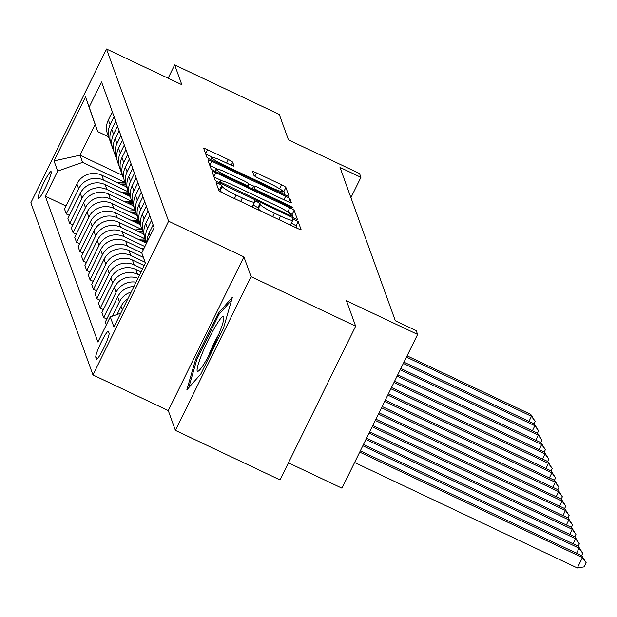 <?xml version="1.0" encoding="UTF-8"?>
<svg xmlns="http://www.w3.org/2000/svg" width="617" height="617" viewBox="0 0 617 617"><rect width="100%" height="100%" fill="white"/><g stroke="black" fill="none" stroke-linecap="round" stroke-linejoin="round"><path stroke-width="0.93" d="M218.765 183.565L216.081 182.725L218.912 190.584A4.581 0.548 26.2 0 0 223.285 193.268L297.209 228.282A4.581 0.548 26.2 0 0 301.05 229.563A4.581 0.548 26.2 0 0 301.05 229.485L298.219 221.626L292.466 218.85L292.836 219.922A14.654 1.758 26.2 0 1 292.836 220.161A14.654 1.758 26.2 0 1 280.542 216.066L274.388 213.143A14.654 1.758 26.2 0 1 260.389 204.551L260.019 203.533L256.957 201.659L254.273 200.756L254.644 201.828A14.654 1.758 26.2 0 1 254.644 202.075A14.654 1.758 26.2 0 1 242.35 197.972L236.195 195.057A14.654 1.758 26.2 0 1 222.197 186.465L221.827 185.447L218.765 183.565M297.047 228.197L296.168 225.783L291.363 223.169M261.407 211.322A14.654 1.758 26.2 0 1 258.346 208.708L257.975 207.69L253.171 205.075M38.138 198.396A14.924 1.828 -64.7 0 0 38.293 198.589A14.924 1.828 -64.7 0 0 45.943 186.704A14.924 1.828 -64.7 0 0 51.219 171.804A14.924 1.828 -64.7 0 0 51.064 171.611A14.924 1.828 -64.7 0 0 43.414 183.504A14.924 1.828 -64.7 0 0 38.138 198.396M232.702 162.248A4.581 0.548 26.2 0 0 228.329 159.564L207.59 149.738A4.581 0.548 26.2 0 0 203.749 148.458A4.581 0.548 26.2 0 0 203.749 148.535L206.896 157.266A4.581 0.548 26.2 0 0 211.269 159.95L285.193 194.957A4.581 0.548 26.2 0 0 289.034 196.237A4.581 0.548 26.2 0 0 289.034 196.16L285.887 187.437A4.581 0.548 26.2 0 0 281.506 184.753L256.456 172.883A4.581 0.548 26.2 0 0 252.615 171.603A4.581 0.548 26.2 0 0 252.615 171.68L253.965 175.413A4.581 0.548 26.2 0 0 258.338 178.097L270.763 183.982A12.247 1.473 26.2 0 1 282.463 191.37A12.247 1.473 26.2 0 1 272.19 187.938L223.524 164.893A12.247 1.473 26.2 0 1 211.824 157.505A12.247 1.473 26.2 0 1 222.097 160.937L230.21 164.778A4.581 0.548 26.2 0 0 234.051 166.058A4.581 0.548 26.2 0 0 234.044 165.981L232.702 162.248L231.228 165.24M251.05 276.647L243.916 256.865L168.271 410.606L175.405 430.388L251.05 276.647L355.654 326.185L346.476 300.757L417.609 334.445L416.244 330.673L395.327 320.763L340.013 167.423L360.937 177.334L359.572 173.562L288.447 139.874L279.277 114.446L174.673 64.908L168.132 78.205M243.916 256.865L168.611 221.202L106.502 49.021L181.814 84.683L174.673 64.908M215.881 172.745A4.581 0.548 26.2 0 0 212.04 171.464A4.581 0.548 26.2 0 0 212.047 171.541L215.194 180.264A4.581 0.548 26.2 0 0 219.567 182.948L293.491 217.963A4.581 0.548 26.2 0 0 297.332 219.243A4.581 0.548 26.2 0 0 297.332 219.166L294.178 210.436A4.581 0.548 26.2 0 0 289.805 207.752L215.881 172.745L213.922 176.74M211.045 168.765L207.898 160.034A4.581 0.548 26.2 0 1 207.89 159.957A4.581 0.548 26.2 0 1 211.739 161.245L285.656 196.252A4.581 0.548 26.2 0 1 290.029 198.936L291.378 202.669A4.581 0.548 26.2 0 1 291.378 202.746A4.581 0.548 26.2 0 1 287.537 201.466L257.559 187.267A4.581 0.548 26.2 0 0 253.718 185.987A4.581 0.548 26.2 0 0 253.718 186.064L254.613 188.54A4.581 0.548 26.2 0 0 258.986 191.224L290.198 206.009L293.26 207.937L290.576 207.042L215.418 171.449A4.581 0.548 26.2 0 1 211.045 168.765M355.654 326.185L280.002 479.926L175.405 430.388M109.078 333.172L108.476 331.514A14.461 1.774 -64.7 0 0 108.33 331.329A14.461 1.774 -64.7 0 0 100.91 342.851A14.461 1.774 -64.7 0 0 95.797 357.282L96.399 358.94A14.461 1.774 -64.7 0 0 96.545 359.125A14.461 1.774 -64.7 0 0 103.965 347.61A14.461 1.774 -64.7 0 0 109.078 333.172M168.611 221.202L92.959 374.943L30.85 202.762L106.502 49.021M93.198 281.367L90.074 279.887L102.437 254.744A18.657 18.379 -19.8 0 1 127.357 246.052L141.771 252.877L154.142 227.75L101.543 81.938L89.172 107.08L97.733 131.629L95.149 124.464L80.017 155.214L82.601 162.371L124.973 182.439M145.365 263.204L141.771 252.885L145.435 263.058L113.952 327.049L110.281 316.876L120.755 313.22M66.019 206.009L45.319 196.206L97.91 342.019L110.281 316.876M45.319 196.206L57.689 171.071L54.018 160.898L85.508 96.908L89.172 107.08M288.417 462.827L341.957 488.186L417.609 334.445M168.271 410.606L92.959 374.943M350.926 197.671L360.937 177.334M122.39 175.282L80.017 155.214L54.018 160.898M69.412 215.433L66.289 213.952L64.523 209.055L76.894 183.912A18.657 18.379 -19.8 0 1 101.805 175.22L126.624 186.974M66.289 213.952L78.66 188.81A18.657 18.379 -19.8 0 1 103.571 180.118L128.367 191.856M72.814 224.85L69.682 223.369L67.916 218.472L80.287 193.329A18.657 18.379 -19.8 0 1 105.206 184.637L130.025 196.391M69.682 223.369L82.053 198.227A18.657 18.379 -19.8 0 1 106.972 189.535L131.768 201.281M76.207 234.267L73.084 232.786L71.317 227.889L83.688 202.754A18.657 18.379 -19.8 0 1 108.6 194.054L133.419 205.816M73.084 232.786L85.454 207.651A18.657 18.379 -19.8 0 1 110.366 198.952L135.162 210.698M79.608 243.684L76.485 242.203L74.711 237.306L87.082 212.171A18.657 18.379 -19.8 0 1 112.001 203.479L136.82 215.233M76.485 242.203L88.848 217.068A18.657 18.379 -19.8 0 1 113.767 208.376L138.563 220.115M83.002 253.109L79.878 251.628L78.112 246.731L90.483 221.588A18.657 18.379 -19.8 0 1 115.394 212.896L140.213 224.65M79.878 251.628L92.249 226.485A18.657 18.379 -19.8 0 1 117.161 217.793L141.956 229.539M86.403 262.526L83.28 261.045L81.513 256.148L93.877 231.005A18.657 18.379 -19.8 0 1 118.796 222.313L143.614 234.067M83.28 261.045L95.643 235.91A18.657 18.379 -19.8 0 1 120.562 227.21L145.357 238.956M89.804 271.943L86.673 270.462L84.907 265.565L97.278 240.429A18.657 18.379 -19.8 0 1 122.189 231.73L146.514 243.252M86.673 270.462L99.044 245.327A18.657 18.379 -19.8 0 1 123.955 236.635L144.887 246.545M90.074 279.887L88.308 274.989L100.671 249.846A18.657 18.379 -19.8 0 1 125.59 241.154L143.391 249.584M96.599 290.784L93.468 289.304L91.702 284.406L104.072 259.263A18.657 18.379 -19.8 0 1 128.984 250.571L143.329 257.366M93.468 289.304L105.839 264.161A18.657 18.379 -19.8 0 1 130.75 255.469L145.026 262.233M99.993 300.201L96.869 298.721L95.103 293.823L107.466 268.688A18.657 18.379 -19.8 0 1 132.385 259.988L144.193 265.588M96.869 298.721L109.24 273.586A18.657 18.379 -19.8 0 1 134.151 264.886L142.573 268.881M103.394 309.618L100.263 308.138L98.496 303.24L110.867 278.105A18.657 18.379 -19.8 0 1 135.779 269.413L141.077 271.92M100.263 308.138L112.633 283.002A18.657 18.379 -19.8 0 1 137.545 274.31L139.457 275.213M108.476 136.712L97.733 131.629M133.92 286.465A18.657 18.379 -19.8 0 0 117.662 296.939L105.291 322.082L106.317 324.928M106.787 319.043L103.664 317.562L116.035 292.419A18.657 18.379 -19.8 0 1 136.025 282.185M137.938 278.298A18.657 18.379 -19.8 0 0 114.268 287.522L101.898 312.665L103.664 317.562M117.045 314.516L121.063 306.364A18.657 18.379 -19.8 0 1 127.842 298.813M112.394 316.143L119.428 301.844A18.657 18.379 -19.8 0 1 131.159 292.08M147.27 241.71A18.657 18.379 -19.8 0 1 149.152 232.956L153.109 224.904M146.738 242.79A18.657 18.379 -19.8 0 1 147.517 228.429L151.481 220.377M146.699 242.689L144.933 237.792A18.657 18.379 -19.8 0 1 145.751 223.531L149.715 215.48M144.27 235.478A18.657 18.379 -19.8 0 1 144.123 219.012L148.08 210.96M143.306 233.272L141.54 228.375A18.657 18.379 -19.8 0 1 142.357 214.114L146.314 206.063M140.877 226.061A18.657 18.379 -19.8 0 1 140.722 209.595L144.686 201.543M139.905 223.848L138.139 218.95A18.657 18.379 -19.8 0 1 138.956 204.697L142.92 196.646M137.475 216.636A18.657 18.379 -19.8 0 1 137.329 200.178L141.285 192.118M136.511 214.431L134.745 209.533A18.657 18.379 -19.8 0 1 135.555 195.273L139.519 187.221M134.074 207.219A18.657 18.379 -19.8 0 1 133.928 190.753L137.892 182.701M133.11 205.014L131.344 200.116A18.657 18.379 -19.8 0 1 132.161 185.856L136.126 177.804M130.681 197.802A18.657 18.379 -19.8 0 1 130.534 181.336L134.491 173.284M129.717 195.597L127.95 190.699A18.657 18.379 -19.8 0 1 128.76 176.439L132.724 168.387M127.279 188.378A18.657 18.379 -19.8 0 1 127.133 171.919L131.097 163.867M126.315 186.172L124.549 181.275A18.657 18.379 -19.8 0 1 125.367 167.022L129.331 158.97M123.886 178.961A18.657 18.379 -19.8 0 1 123.732 162.495L127.696 154.443M122.922 176.755L121.156 171.858A18.657 18.379 -19.8 0 1 121.965 157.597L125.93 149.545M120.485 169.544A18.657 18.379 -19.8 0 1 120.338 153.078L124.302 145.026M119.521 167.338L117.754 162.441A18.657 18.379 -19.8 0 1 118.572 148.18L122.536 140.128M117.091 160.127A18.657 18.379 -19.8 0 1 116.937 143.661L120.901 135.609M116.127 157.913L114.361 153.016A18.657 18.379 -19.8 0 1 115.171 138.763L119.135 130.711M113.69 150.702A18.657 18.379 -19.8 0 1 113.543 134.244L117.508 126.192M112.726 148.496L110.96 143.599A18.657 18.379 -19.8 0 1 111.777 129.346L115.741 121.287M110.296 141.285A18.657 18.379 -19.8 0 1 110.142 124.819L114.106 116.767M109.332 139.08L107.559 134.182A18.657 18.379 -19.8 0 1 108.376 119.922L112.34 111.87M82.601 162.371L57.689 171.071M85.508 96.908L95.149 124.464M232.408 297.232L218.395 313.112L195.612 359.41L186.843 389.836L200.857 373.956L223.639 327.658L232.408 297.232M196.707 359.927L195.612 359.41M219.629 313.698L218.395 313.112M218.148 188.455L219.783 189.604L220.153 190.622A14.654 1.758 26.2 0 0 223.207 193.229M250.548 206.178A14.654 1.758 26.2 0 0 252.6 206.232L254.644 202.075M288.741 224.264A14.654 1.758 26.2 0 0 290.792 224.318L292.836 220.161M222.313 180.912L214.006 176.979M293.322 217.878L292.134 214.593A4.581 0.548 26.2 0 0 287.838 211.947M220.647 182.177L288.602 214.785L291.286 215.68L290.9 214.554A14.654 1.758 26.2 0 0 276.902 205.962L232.547 184.961A14.654 1.758 26.2 0 0 220.254 180.858A14.654 1.758 26.2 0 0 220.261 181.105L220.647 182.177L220.138 183.218M209.857 165.479L217.361 169.035M248.049 183.565L253.61 186.195M226.447 172.536A12.247 1.473 26.2 0 0 216.174 169.104A12.247 1.473 26.2 0 0 227.881 176.493L245.026 184.614A4.581 0.548 26.2 0 0 248.867 185.894A4.581 0.548 26.2 0 0 248.867 185.817L247.972 183.342A4.581 0.548 26.2 0 0 243.599 180.658L226.447 172.536M285.023 194.879L283.835 191.594A4.581 0.548 26.2 0 0 280.658 189.496M213.012 157.435L205.708 153.972M354.598 462.488L577.335 567.979L582.448 557.598L581.769 555.709L360.336 450.834M359.711 452.107L582.448 557.598L586.15 562.719L584.106 566.876L577.335 567.979M581.769 555.709L586.15 562.719M362.827 445.767L579.047 548.174L578.368 546.292L363.452 444.502M576.556 553.241L579.047 548.174L582.749 553.302L581.607 555.632M578.368 546.292L582.749 553.302M365.943 439.435L575.653 538.757L574.975 536.875L366.567 438.17M573.162 543.824L575.653 538.757L579.355 543.885L578.206 546.215M574.975 536.875L579.355 543.885M369.059 433.103L572.252 529.34L571.573 527.45L369.683 431.838M569.761 534.407L572.252 529.34L575.954 534.461L574.813 536.798M571.573 527.45L575.954 534.461M372.174 426.771L568.859 519.915L568.18 518.033L372.799 425.499M566.367 524.982L568.859 519.915L572.561 525.044L571.411 527.373M568.18 518.033L572.561 525.044M202.291 353.194A30.318 3.717 -64.7 0 0 198.504 371.041A30.318 3.717 -64.7 0 0 218.642 334.669A30.318 3.717 -64.7 0 0 223.863 317.5A30.318 3.717 -64.7 0 0 216.158 325.213A30.318 3.717 -64.7 0 0 202.291 353.194M218.734 334.445A20.754 2.545 -64.7 0 0 209.819 352.615A20.754 2.545 -64.7 0 0 208.361 356.341M188.694 387.738L196.885 359.318L218.958 314.454L231.56 300.178M375.29 420.432L565.457 510.498L564.779 508.616L375.915 419.167M562.966 515.565L565.457 510.498L569.159 515.627L568.018 517.956M564.779 508.616L569.159 515.627M378.406 414.1L562.064 501.081L561.385 499.199L379.031 412.835M559.573 506.148L562.064 501.081L565.766 506.21L564.617 508.539M561.385 499.199L565.766 506.21M381.53 407.768L558.663 491.664L557.984 489.775L382.147 406.503M556.172 496.731L558.663 491.664L562.365 496.785L561.223 499.122M557.984 489.775L562.365 496.785M141.787 248.821L141.933 248.805A35.686 35.154 -19.8 0 1 143.884 248.597M384.646 401.436L555.269 482.239L554.59 480.358L385.263 400.163M552.778 487.307L555.269 482.239L558.971 487.368L557.822 489.697M554.59 480.358L558.971 487.368M145.643 242.843A35.686 35.154 -19.8 0 1 146.692 242.882M138.385 239.404L138.532 239.388A35.686 35.154 -19.8 0 1 145.411 239.118M142.666 241.432A35.686 35.154 -19.8 0 1 146.26 241.455M145.928 240.553A35.686 35.154 160.2 0 0 140.938 240.615M387.761 395.096L551.868 472.823L551.189 470.941L388.386 393.831M549.377 477.89L551.868 472.823L555.57 477.951L554.428 480.281M551.189 470.941L555.57 477.951M142.249 233.419A35.686 35.154 -19.8 0 1 143.375 233.473M134.992 229.987L135.131 229.964A35.686 35.154 -19.8 0 1 142.018 229.701M139.265 232.007A35.686 35.154 -19.8 0 1 142.859 232.038M142.535 231.136A35.686 35.154 160.2 0 0 137.545 231.19M390.877 388.764L548.474 463.406L547.796 461.516L391.502 387.499M545.976 468.473L548.474 463.406L552.176 468.534L551.027 470.864M547.796 461.516L552.176 468.534M138.848 224.002A35.686 35.154 -19.8 0 1 139.982 224.048M131.591 220.57L131.737 220.547A35.686 35.154 -19.8 0 1 138.617 220.284M135.871 222.59A35.686 35.154 -19.8 0 1 139.465 222.621M139.133 221.711A35.686 35.154 160.2 0 0 134.144 221.773M393.993 382.432L545.073 453.981L544.395 452.099L394.618 381.167M542.582 459.048L545.073 453.981L548.775 459.11L547.634 461.439M544.395 452.099L548.775 459.11M135.455 214.585A35.686 35.154 -19.8 0 1 136.581 214.631M128.197 211.145L128.336 211.13A35.686 35.154 -19.8 0 1 135.223 210.86M132.47 213.173A35.686 35.154 -19.8 0 1 136.064 213.197M135.74 212.294A35.686 35.154 160.2 0 0 130.75 212.356M397.109 376.1L541.68 444.564L541.001 442.682L397.734 374.827M539.181 449.631L541.68 444.564L545.382 449.693L544.233 452.022M541.001 442.682L545.382 449.693M132.053 205.168A35.686 35.154 -19.8 0 1 133.187 205.214M124.796 201.728L124.942 201.705A35.686 35.154 -19.8 0 1 131.822 201.443M129.076 203.757A35.686 35.154 -19.8 0 1 132.67 203.78M132.339 202.877A35.686 35.154 160.2 0 0 127.349 202.939M400.225 369.76L538.279 435.147L537.6 433.265L400.849 368.496M535.787 440.214L538.279 435.147L541.981 440.276L540.831 442.605M537.6 433.265L541.981 440.276M128.66 195.743A35.686 35.154 -19.8 0 1 129.786 195.79M121.402 192.311L121.541 192.288A35.686 35.154 -19.8 0 1 128.429 192.026M125.675 194.332A35.686 35.154 -19.8 0 1 129.269 194.363M128.945 193.46A35.686 35.154 160.2 0 0 123.948 193.514M403.341 363.428L534.885 425.73L534.206 423.84L403.965 362.164M532.386 430.797L534.885 425.73L538.587 430.851L537.438 433.188M534.206 423.84L538.587 430.851M125.259 186.326A35.686 35.154 -19.8 0 1 126.392 186.373M118.001 182.887L118.148 182.871A35.686 35.154 -19.8 0 1 125.027 182.609M122.282 184.915A35.686 35.154 -19.8 0 1 125.876 184.946M125.544 184.036A35.686 35.154 160.2 0 0 120.554 184.097M406.456 357.096L531.484 416.305L530.805 414.423L407.081 355.824M528.993 421.372L531.484 416.305L535.186 421.434L534.037 423.763M530.805 414.423L535.186 421.434M101.805 175.22L103.571 180.118M105.206 184.637L106.972 189.535M108.6 194.054L110.366 198.952M112.001 203.479L113.767 208.376M115.394 212.896L117.161 217.793M118.796 222.313L120.562 227.21M122.189 231.73L123.955 236.635M125.59 241.154L127.357 246.052M128.984 250.571L130.75 255.469M132.385 259.988L134.151 264.886M135.779 269.413L137.545 274.31M121.063 306.364L122.359 309.965M117.662 296.939L119.428 301.844M149.152 232.956L150.178 235.802M114.268 287.522L116.035 292.419M145.751 223.531L147.517 228.429M110.867 278.105L112.633 283.002M142.357 214.114L144.123 219.012M107.466 268.688L109.24 273.586M138.956 204.697L140.722 209.595M104.072 259.263L105.839 264.161M135.555 195.273L137.329 200.178M100.671 249.846L102.437 254.744M132.161 185.856L133.928 190.753M97.278 240.429L99.044 245.327M128.76 176.439L130.534 181.336M93.877 231.005L95.643 235.91M125.367 167.022L127.133 171.919M90.483 221.588L92.249 226.485M121.965 157.597L123.732 162.495M87.082 212.171L88.848 217.068M118.572 148.18L120.338 153.078M83.688 202.754L85.454 207.651M115.171 138.763L116.937 143.661M80.287 193.329L82.053 198.227M111.777 129.346L113.543 134.244M76.894 183.912L78.66 188.81M108.376 119.922L110.142 124.819M96.784 359.125L96.399 358.94M97.802 358.23L95.797 357.282M220.153 190.622L222.197 186.465M234.468 198.566L236.195 195.057M240.63 201.481L242.35 197.972M257.975 207.69L260.019 203.533M258.346 208.708L260.389 204.551M272.66 216.652L274.388 213.143M278.822 219.567L280.542 216.066M296.168 225.783L298.219 221.626M219.783 189.604L221.827 185.447M287.769 211.901L289.805 207.752M292.134 214.593L294.178 210.436M223.369 184.753L223.709 184.051M288.255 215.48L288.602 214.785M290.769 216.675L291.247 215.719M219.39 182.871L220.261 181.105M209.772 165.233L211.739 161.245M283.936 199.761L285.656 196.252M288.563 201.929L290.029 198.936M252.314 188.925L253.718 186.064M254.027 189.735L254.613 188.54M258.646 191.918L258.986 191.224M289.859 206.703L290.198 206.009M227.534 177.187L227.881 176.493M244.679 185.308L245.026 184.614M248.273 187.013L248.805 185.941M223.184 165.587L223.524 164.893M271.85 188.64L272.19 187.938M254.836 176.177L256.456 172.883M279.54 188.748L281.506 184.753M283.835 191.594L285.887 187.437M205.623 153.733L207.59 149.738M226.601 163.065L228.329 159.564M290.792 216.683L291.286 215.68M219.29 182.817L220.254 180.858M252.284 188.91L253.718 185.987M215.094 171.295L216.174 169.104M248.312 187.028L248.867 185.894M210.744 159.695L211.824 157.505M281.553 193.237L282.463 191.37"/></g></svg>
